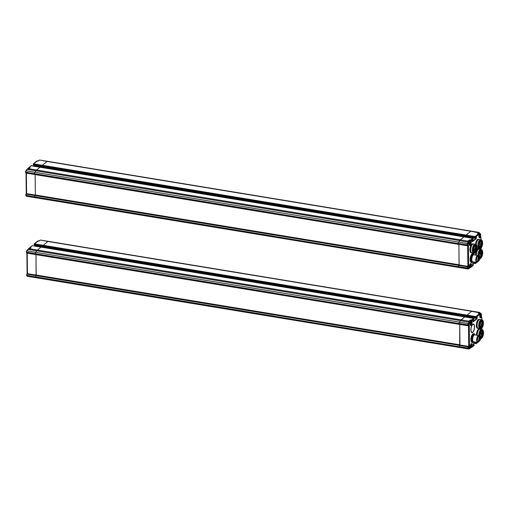 <?xml version="1.0" encoding="UTF-8"?>
<svg xmlns="http://www.w3.org/2000/svg" width="509" height="509" viewBox="0 0 509 509"><rect width="100%" height="100%" fill="white"/><g stroke="black" fill="none" stroke-linecap="round" stroke-linejoin="round"><path stroke-width="0.76" d="M29.471 249.022L29.732 248.793A5.847 2.297 -80.6 0 0 29.395 249.124A5.847 2.297 -80.6 0 0 29.058 249.556L36.756 250.822L35.732 252.318L36.756 250.822A5.847 2.297 -80.6 0 1 37.431 250.059A5.847 2.297 99.4 0 0 36.756 250.822L460.524 320.638A5.847 2.297 -80.6 0 1 461.199 319.875A5.847 2.297 99.4 0 0 460.524 320.638L459.5 322.133L460.524 320.638L469.145 322.28A0.585 0.414 34.4 0 1 469.75 322.833L468.859 324.131L468.636 325.83M473.694 319.607L473.955 319.105L473.542 318.379L464.838 316.916L461.199 319.875L468.891 321.141A5.847 2.297 99.4 0 0 468.223 321.904L468.84 322.032M470.418 320.823L470.144 320.116L471.048 319.9L471.576 319.989L471.334 320.734L472.11 320.619A0.585 0.49 -129.3 0 0 471.576 319.989L473.593 318.36L464.876 316.948M467.313 317.323L467.879 316.375L467.313 317.323M475.673 317.635L43.189 246.413L43.106 245.682L43.112 246.222L34.071 244.492M34.065 244.218L43.106 245.682L43.227 245.306L43.106 245.682L466.874 315.491L466.995 315.122L466.88 316.038L475.641 317.476L477.028 316.859L477.048 318.755L473.364 321.777L473.103 320.625L473.955 319.194M480.42 313.34A2.049 0.802 99.4 0 0 479.631 312.876L471.665 311.298A2.341 0.916 -80.6 0 1 472.066 311.158A2.341 0.916 99.4 0 0 471.665 311.298L466.995 315.122L475.756 316.566L476.335 317.546L466.957 316.223M468.395 348.939L459.767 347.52A1.171 0.458 -80.6 0 1 459.697 347.52A1.171 0.458 -80.6 0 1 459.398 346.769A1.171 0.458 99.4 0 0 459.697 347.52L35.929 277.704A1.171 0.458 -80.6 0 1 35.63 276.953L26.869 275.375A1.171 0.458 -80.6 0 1 27.13 274.179A0.585 0.344 -152.8 0 0 26.716 274.491L26.869 275.509L26.729 274.306L27.321 273.81L36.082 275.248L35.891 275.623A1.171 0.458 99.4 0 0 35.624 276.813M459.748 324.43L459.659 345.439L459.85 345.064L468.604 346.508L468.414 346.877A1.171 0.458 99.4 0 0 468.153 348.073L459.398 346.629A1.171 0.458 -80.6 0 1 459.659 345.439A1.171 0.458 99.4 0 0 459.398 346.629L468.153 348.213A1.171 0.458 99.4 0 0 468.458 348.964A1.171 0.458 99.4 0 0 468.522 348.958A0.585 0.534 79.3 0 0 468.694 348.958L459.697 347.52M35.865 277.685L27.238 276.26A1.171 0.458 -80.6 0 1 27.174 276.266A1.171 0.458 -80.6 0 1 26.869 275.509L35.63 276.953A1.171 0.458 -80.6 0 1 35.63 276.883A1.171 0.458 -80.6 0 1 35.891 275.623L36.082 275.248L468.662 346.432L469.228 347.036L469.113 348.474L470.017 348.302L470.157 347.093A2.634 1.031 -80.6 0 1 471.239 343.747A2.634 1.031 -80.6 0 1 472.371 345.28L472.384 346.635L471.779 346.769M468.503 325.862L468.719 346.387L459.907 344.994M459.646 324.411L459.436 324.354A1.171 0.458 -80.6 0 1 459.156 323.609A1.171 0.458 99.4 0 0 459.436 324.354L459.646 324.411M468.859 324.131A0.585 0.414 -145.6 0 0 468.255 323.578A1.171 0.458 99.4 0 0 467.911 324.914L459.156 323.469A1.171 0.458 -80.6 0 1 459.5 322.133A1.171 0.458 99.4 0 0 459.156 323.469L467.911 325.047A1.171 0.458 99.4 0 0 468.197 325.798L459.633 324.411L468.388 325.849L469.273 325.13L469.502 346.814L468.604 346.508L469.502 346.814M468.986 322.114L468.407 322.019M470.017 320.759L470.806 320.645L471.048 319.9M479.402 313.824L478.498 313.27L479.357 312.564A2.341 0.916 99.4 0 1 479.764 312.424L480.464 313.347M472.651 324.551A4.091 1.61 99.4 0 0 470.997 328.935A4.091 1.61 99.4 0 0 472.021 332.383A4.091 1.61 99.4 0 0 472.727 332.142A4.091 1.61 99.4 0 0 474.382 327.758A4.091 1.61 99.4 0 0 473.357 324.309A4.091 1.61 99.4 0 0 472.651 324.551M481.883 328.146L481.743 329.546M481.851 328.178L481.87 329.565M481.769 319.805L481.699 316.891M481.412 316.547L481.202 316.471A0.585 0.49 50.7 0 1 481.737 317.101L480.878 317.807A2.634 1.031 -80.6 0 1 479.752 316.274L479.688 314.161M478.912 313.996L478.664 313.659M43.112 246.222L466.88 316.038L466.874 315.491L475.635 316.935L479.192 313.748A0.585 0.49 50.7 0 1 479.726 314.377L476.411 317.094L475.635 316.935L475.711 317.667L476.768 317.088M471.684 322.102L472.129 321.974L472.11 320.619L473.955 319.105L473.892 318.647M478.975 341.234L480 340.394A0.585 0.49 50.7 0 1 479.841 340.756A0.585 0.585 0 0 0 480.057 340.298L479.981 338.498A2.634 1.031 -80.6 0 1 479.981 338.44M475.012 342.417L476.411 342.525L476.437 343.55L474.064 343.193M477.512 342.436L475.909 343.499L475.902 342.958L477.232 342.392M474.102 344.606L474.159 345.42L474.223 344.854L473.612 345.356L473.357 345.019L473.593 343.46L475.285 342.073M471.678 347.062L471.862 347.093A0.585 0.49 -129.3 0 0 472.384 346.635L474.229 345.127M468.865 325.696L469.273 325.13M478.702 325.766A4.53 1.781 99.4 0 0 479.866 328.68L478.275 328.42A4.53 1.781 -80.6 0 1 477.111 325.505A4.53 1.781 -80.6 0 1 479.752 319.474A4.53 1.781 99.4 0 0 478.969 319.747A4.53 1.781 99.4 0 0 477.143 324.596A4.53 1.781 99.4 0 0 478.275 328.42L477.48 328.286A4.53 1.781 -80.6 0 1 476.316 325.378A4.53 1.781 -80.6 0 1 478.956 319.34L481.342 319.735A4.53 1.781 99.4 0 0 478.702 325.766M482.901 320.581A4.53 1.781 99.4 0 0 482.818 320.416A4.53 1.781 99.4 0 0 482.138 319.868A4.53 1.781 99.4 0 0 479.497 325.9A4.53 1.781 99.4 0 0 480.661 328.814A4.53 1.781 99.4 0 0 481.482 328.509A4.53 1.781 99.4 0 0 481.616 328.381M483.416 323.756A4.237 1.667 99.4 0 0 483.448 322.922A4.237 1.667 99.4 0 0 482.99 320.715A4.237 1.667 99.4 0 0 481.011 321.204A4.237 1.667 99.4 0 0 479.885 325.843A4.237 1.667 99.4 0 0 481.743 328.28A4.237 1.667 99.4 0 0 483.124 325.537M481.469 321.287A3.219 1.266 -80.6 0 1 481.921 321.166A3.219 1.266 -80.6 0 1 482.615 322.095M482.354 326.759A3.512 1.381 -80.6 0 1 480.572 327.421A3.512 1.381 -80.6 0 1 480.191 325.588A3.512 1.381 -80.6 0 1 481.603 321.154A3.512 1.381 -80.6 0 1 481.635 321.128A3.512 1.381 -80.6 0 1 483.079 322.35M481.832 326.854A3.219 1.266 -80.6 0 1 481.431 327.319A3.219 1.266 -80.6 0 1 480.878 327.516A3.219 1.266 -80.6 0 1 480.483 327.255M478.804 335.526A4.53 1.781 99.4 0 0 478.804 335.558A4.53 1.781 99.4 0 1 480.661 329.762A4.53 1.781 99.4 0 1 481.444 329.495A4.53 1.781 99.4 0 0 478.804 335.526M483.003 330.335A4.53 1.781 99.4 0 0 482.92 330.176A4.53 1.781 99.4 0 0 482.239 329.622A4.53 1.781 99.4 0 0 479.599 335.66A4.53 1.781 99.4 0 0 480.77 338.568L479.968 338.44A4.53 1.781 99.4 0 1 479.707 338.339A4.53 1.781 99.4 0 0 479.968 338.44L479.701 338.396M480.77 338.568A4.53 1.781 99.4 0 0 481.584 338.262A4.53 1.781 99.4 0 0 481.718 338.141M483.518 333.516A4.237 1.667 99.4 0 0 483.55 332.682A4.237 1.667 99.4 0 0 483.092 330.475A4.237 1.667 99.4 0 0 481.113 330.965A4.237 1.667 99.4 0 0 479.987 335.603A4.237 1.667 99.4 0 0 481.845 338.04A4.237 1.667 99.4 0 0 483.226 335.291M481.571 331.041A3.219 1.266 -80.6 0 1 482.029 330.92A3.219 1.266 -80.6 0 1 482.723 331.849M482.456 336.513A3.512 1.381 -80.6 0 1 480.674 337.174A3.512 1.381 -80.6 0 1 480.292 335.348A3.512 1.381 -80.6 0 1 481.705 330.914A3.512 1.381 -80.6 0 1 481.737 330.888A3.512 1.381 -80.6 0 1 483.181 332.11M481.934 336.614A3.219 1.266 -80.6 0 1 481.533 337.079A3.219 1.266 -80.6 0 1 480.98 337.27A3.219 1.266 -80.6 0 1 480.585 337.009M477.213 335.266A4.53 1.781 -80.6 0 1 479.853 329.228A4.53 1.781 99.4 0 0 479.071 329.501A4.53 1.781 99.4 0 0 477.213 335.272A4.53 1.781 -80.6 0 1 477.213 335.266M476.418 335.145A4.53 1.781 -80.6 0 1 476.418 335.132A4.53 1.781 -80.6 0 1 479.058 329.1L482.239 329.622M478.18 336.627A2.456 0.967 -80.6 0 1 478.498 336.551A2.456 0.967 -80.6 0 1 479.128 338.129A2.456 0.967 -80.6 0 1 477.696 341.399A2.456 0.967 -80.6 0 1 477.423 341.227M477.207 339.967A2.749 1.082 -80.6 0 1 478.314 336.494A2.749 1.082 -80.6 0 1 479.516 338.071A2.749 1.082 -80.6 0 1 478.791 341.081A2.749 1.082 -80.6 0 1 477.506 341.399A2.749 1.082 -80.6 0 1 477.207 339.967L477.213 340.018M478.447 336.551A2.456 0.967 -80.6 0 1 479.026 338.116A2.456 0.967 -80.6 0 1 477.646 341.386M471.449 341.978A4.416 1.737 -80.6 0 1 471.41 341.921A4.416 1.737 -80.6 0 1 470.94 339.624A4.416 1.737 -80.6 0 1 472.708 334.044A4.416 1.737 -80.6 0 1 472.759 333.999M472.587 342.665L472.161 342.595A4.53 1.781 -80.6 0 1 471.48 342.042A4.53 1.781 -80.6 0 1 470.99 339.681A4.53 1.781 -80.6 0 1 472.816 333.955A4.53 1.781 -80.6 0 1 473.637 333.649L474.057 333.719A4.53 1.781 99.4 0 0 471.417 339.751A4.53 1.781 99.4 0 0 472.587 342.665A4.53 1.781 99.4 0 0 473.408 342.36A4.53 1.781 99.4 0 0 473.535 342.233M474.821 334.432A4.53 1.781 99.4 0 0 474.738 334.273A4.53 1.781 99.4 0 0 474.057 333.719M475.082 334.922A4.237 1.667 99.4 0 0 474.91 334.566A4.237 1.667 99.4 0 0 472.931 335.056A4.237 1.667 99.4 0 0 471.805 339.694A4.237 1.667 99.4 0 0 473.663 342.131A4.237 1.667 99.4 0 0 473.936 341.851M474.095 335.056A3.219 1.266 99.4 0 0 472.237 339.344A3.219 1.266 99.4 0 0 473.052 341.405M479.281 336.105A3.512 1.381 99.4 0 0 479.198 335.94A3.512 1.381 99.4 0 0 478.67 335.514A3.512 1.381 99.4 0 0 478.066 335.724A3.512 1.381 99.4 0 0 476.628 340.184A3.512 1.381 99.4 0 0 477.531 342.442A3.512 1.381 99.4 0 0 478.136 342.233A3.512 1.381 99.4 0 0 478.161 342.201A3.512 1.381 99.4 0 0 478.295 342.073M477.531 342.442L473.548 341.781A3.512 1.381 -80.6 0 1 472.67 338.822A3.512 1.381 -80.6 0 1 474.083 335.068A3.512 1.381 -80.6 0 1 474.687 334.858L478.67 335.514M477.016 340.127A3.219 1.266 99.4 0 0 478.422 341.978A3.219 1.266 99.4 0 0 479.713 337.912A3.219 1.266 99.4 0 0 479.37 336.239A3.219 1.266 99.4 0 0 478.333 336.042A3.219 1.266 99.4 0 0 477.016 340.127M482.386 322.821L482.277 323.457M482.449 323.565L482.443 322.751L482.449 323.565M483.016 323.673L482.907 324.309M483.264 323.858L482.939 324.392L483.264 323.858M482.398 324.176L482.297 324.812M482.596 324.691L482.456 324.112L482.596 324.691M481.781 324.678L481.679 325.315M482.029 324.863L481.711 325.397L482.029 324.863M482.411 325.531L482.309 326.167M482.481 326.275L482.475 325.461L482.481 326.275M480.235 326.25L481.489 326.454L481.94 325.925L481.737 326.791L480.28 326.555M482.697 326.04L482.869 325.518L482.697 326.04M481.629 324.564L481.762 324.023L481.749 324.64M483.117 333.433L483.009 334.063M482.996 333.917L483.168 333.363L482.996 333.917M482.513 335.291L482.411 335.921M482.583 336.035L482.57 335.221L482.583 336.035M482.5 333.936L482.398 334.566M482.437 334.668L482.691 333.879L482.437 334.668M482.487 332.581L482.379 333.21M482.557 333.325L482.545 332.511L482.557 333.325M481.889 334.438L481.781 335.075M481.769 334.928L481.94 334.368L481.769 334.928M480.655 332.841L482.068 333.071L481.883 333.847L480.496 333.459M480.693 332.714L481.8 332.899A2.411 0.948 -80.6 0 1 482.799 331.862A2.411 0.948 -80.6 0 1 483.105 332.078A2.411 0.948 -80.6 0 1 483.213 332.256M482.882 332.644L482.85 332.256M482.907 332.644L482.914 332.262M482.182 335.94L482.22 336.373L482.182 335.94M478.339 336.557A2.424 0.954 -80.6 0 1 478.39 336.564A2.424 0.954 -80.6 0 1 478.994 338.612A2.424 0.954 -80.6 0 1 478.015 341.208A2.424 0.954 -80.6 0 1 477.595 341.354A2.424 0.954 -80.6 0 1 477.55 341.342M477.207 339.866L477.27 339.051L477.665 339.363M482.138 319.868L481.342 319.735A4.53 1.781 99.4 0 0 480.56 320.008A4.53 1.781 99.4 0 0 478.734 324.857A4.53 1.781 99.4 0 0 479.866 328.68L480.661 328.814M479.23 313.697A1.928 0.757 -80.6 0 1 479.51 313.359A1.928 0.757 -80.6 0 1 479.841 313.245L480.693 313.385A1.928 0.757 99.4 0 0 480.381 313.48A1.928 0.757 99.4 0 0 480.356 313.499A1.928 0.757 99.4 0 0 479.783 314.505M480.541 315.892L480.814 315.669L480.82 316.267L481.279 315.287L480.999 314.479L480.541 315.892M481.279 315.287L480.808 315.211M481.005 315.51L480.566 315.44M469.05 322.057A1.928 0.757 -80.6 0 1 469.673 320.874A1.928 0.757 -80.6 0 1 470.011 320.759L470.857 320.893A1.928 0.757 99.4 0 0 470.545 320.994A1.928 0.757 99.4 0 0 470.526 321.014A1.928 0.757 99.4 0 0 469.845 322.42M470.71 323.406L471.181 323.622L471.162 321.993L470.71 323.406M471.442 322.801L470.971 322.725M471.175 323.024L470.73 322.948M470.952 346.718L471.423 346.928L471.69 346.114L471.41 345.306L470.952 346.718M471.69 346.114L471.219 346.031M471.417 346.33L470.978 346.26M30.171 248.335A1.928 0.757 99.4 0 0 29.986 248.437A1.928 0.757 99.4 0 0 29.802 248.634M28.631 168.982L28.892 168.759A5.847 2.297 -80.6 0 0 28.555 169.083A5.847 2.297 -80.6 0 0 28.224 169.516L35.916 170.789L34.892 172.284L35.916 170.789A5.847 2.297 -80.6 0 1 36.591 170.025A5.847 2.297 99.4 0 0 35.916 170.789L459.684 240.598A5.847 2.297 -80.6 0 1 460.359 239.841A5.847 2.297 99.4 0 0 459.684 240.598L458.66 242.099L459.684 240.598L468.305 242.246A0.585 0.414 34.4 0 1 468.91 242.799L468.019 244.091L467.796 245.79M472.855 239.567L473.115 239.071L472.702 238.339L463.947 236.895L460.359 239.841L468.057 241.107A5.847 2.297 99.4 0 0 467.383 241.87L467.994 241.979M469.578 240.789L469.311 240.076L470.208 239.866L470.736 239.949L470.501 240.693L471.277 240.579A0.585 0.49 -129.3 0 0 470.736 239.949L472.753 238.32L464.043 236.914M466.473 237.289L467.039 236.341L466.473 237.289M474.833 237.595L42.349 166.373L42.266 165.641L42.272 166.188L33.231 164.458M33.231 164.184L42.266 165.641L42.387 165.272L42.266 165.641L466.04 235.457L466.155 235.088L466.047 235.998L474.802 237.442L476.189 236.825L476.214 238.721L472.524 241.743L472.263 240.592L473.115 239.154M479.58 233.3A2.049 0.802 99.4 0 0 478.791 232.842L470.825 231.258A2.341 0.916 -80.6 0 1 471.226 231.118A2.341 0.916 99.4 0 0 470.825 231.258L466.155 235.088L474.916 236.526L475.495 237.512L466.117 236.189M467.555 268.905L458.927 267.479A1.171 0.458 -80.6 0 1 458.863 267.486A1.171 0.458 -80.6 0 1 458.558 266.729A1.171 0.458 99.4 0 0 458.863 267.486L35.089 197.67A1.171 0.458 -80.6 0 1 34.79 196.919L26.029 195.335A1.171 0.458 -80.6 0 1 26.296 194.145A0.585 0.344 -152.8 0 0 25.876 194.451L26.035 195.475L25.889 194.273L26.487 193.77L35.242 195.214L35.051 195.59A1.171 0.458 99.4 0 0 34.79 196.779M35.026 197.645L26.398 196.226A1.171 0.458 -80.6 0 1 26.334 196.226A1.171 0.458 -80.6 0 1 26.035 195.475L34.79 196.919A1.171 0.458 -80.6 0 1 34.79 196.849A1.171 0.458 -80.6 0 1 35.051 195.59L35.242 195.214L459.067 264.954L458.819 265.399L459.01 265.03L467.771 266.468L467.574 266.843A1.171 0.458 99.4 0 0 467.313 268.033L458.558 266.595A1.171 0.458 -80.6 0 1 458.819 265.399A1.171 0.458 99.4 0 0 458.558 266.595L467.319 268.173A1.171 0.458 99.4 0 0 467.618 268.924A1.171 0.458 99.4 0 0 467.682 268.924A0.585 0.534 79.3 0 0 467.854 268.924L458.863 267.486M458.908 244.39L459.067 264.954L467.822 266.398L468.388 267.002L468.28 268.434L469.177 268.268L469.323 267.06A2.634 1.031 -80.6 0 1 470.399 263.713A2.634 1.031 -80.6 0 1 471.531 265.246L471.544 266.601L470.94 266.729M35.019 174.555L458.596 244.32A1.171 0.458 -80.6 0 1 458.316 243.569A1.171 0.458 99.4 0 0 458.596 244.32L34.828 174.504A1.171 0.458 -80.6 0 1 34.548 173.76L25.787 172.176A1.171 0.458 -80.6 0 1 26.137 170.839L27.022 169.548A0.878 0.344 -80.6 0 1 27.276 169.376L26.614 169.682A0.585 0.414 34.4 0 1 27.022 169.548L28.116 169.522M468.019 244.091A0.585 0.414 -145.6 0 0 467.421 243.537A1.171 0.458 99.4 0 0 467.071 244.874L458.316 243.429A1.171 0.458 -80.6 0 1 458.66 242.099A1.171 0.458 99.4 0 0 458.316 243.429L467.077 245.014A1.171 0.458 99.4 0 0 467.357 245.758L468.433 245.096L468.662 266.78L467.771 266.468L468.662 266.78M468.146 242.074L467.574 241.985M468.21 242.023A1.928 0.757 -80.6 0 1 468.84 240.833A1.928 0.757 -80.6 0 1 469.171 240.719L469.966 240.611L470.208 239.866M478.562 233.784L477.658 233.23L478.524 232.524A2.341 0.916 99.4 0 1 478.924 232.384L479.631 233.307M481.05 248.112L480.91 249.505M481.018 248.144L481.03 249.525M480.929 239.771L480.859 236.85M480.572 236.513L480.362 236.437A0.585 0.49 50.7 0 1 480.903 237.067L480.044 237.767A2.634 1.031 -80.6 0 1 478.912 236.233L478.848 234.127M478.072 233.962L477.824 233.618M42.272 166.188L466.047 235.998L466.04 235.457L474.795 236.901L478.352 233.707A0.585 0.49 50.7 0 1 478.893 234.337L475.571 237.054L474.795 236.901L474.878 237.627L475.928 237.054M470.844 242.068L471.289 241.934L471.277 240.579L473.115 239.071L473.058 238.613M478.136 261.2L479.166 260.36A0.585 0.49 50.7 0 1 479.001 260.723A0.585 0.585 0 0 0 479.217 260.264L479.141 258.457A2.634 1.031 -80.6 0 1 479.141 258.4L478.867 258.356M474.172 262.383L475.578 262.491L475.597 263.516L473.224 263.159M478.441 256.072A3.512 1.381 99.4 0 0 478.358 255.906A3.512 1.381 99.4 0 0 477.83 255.48A3.512 1.381 99.4 0 0 477.226 255.69A3.512 1.381 99.4 0 0 475.788 260.15A3.512 1.381 99.4 0 0 476.691 262.402L475.075 263.458L475.069 262.918L476.392 262.358M473.395 265.113L472.524 264.979L472.753 263.427L474.452 262.033M473.319 265.38L471.544 266.601A0.585 0.49 -129.3 0 1 471.022 267.053L470.92 267.091A0.585 0.585 0 0 0 471.385 266.964L473.319 265.38L473.115 264.502L472.549 264.973M35.242 195.214L467.879 266.353L467.663 245.822M468.026 245.656L468.433 245.096M482.061 240.541A4.53 1.781 99.4 0 0 481.978 240.382A4.53 1.781 99.4 0 0 481.298 239.828L480.502 239.701A4.53 1.781 99.4 0 0 477.862 245.732A4.53 1.781 99.4 0 0 479.033 248.647L477.436 248.379A4.53 1.781 -80.6 0 1 477.054 248.195A4.53 1.781 99.4 0 0 477.436 248.379L477.054 248.316M481.298 239.828A4.53 1.781 99.4 0 0 478.657 245.866A4.53 1.781 99.4 0 0 479.828 248.774A4.53 1.781 99.4 0 0 480.649 248.468A4.53 1.781 99.4 0 0 480.776 248.347M482.583 243.722A4.237 1.667 99.4 0 0 482.608 242.888A4.237 1.667 99.4 0 0 482.15 240.681A4.237 1.667 99.4 0 0 480.172 241.171A4.237 1.667 99.4 0 0 479.045 245.809A4.237 1.667 99.4 0 0 480.91 248.246A4.237 1.667 99.4 0 0 482.29 245.497M480.63 241.247A3.219 1.266 -80.6 0 1 481.088 241.126A3.219 1.266 -80.6 0 1 481.781 242.055M481.514 246.719A3.512 1.381 -80.6 0 1 479.732 247.38A3.512 1.381 -80.6 0 1 479.357 245.554A3.512 1.381 -80.6 0 1 480.763 241.12A3.512 1.381 -80.6 0 1 480.795 241.094A3.512 1.381 -80.6 0 1 482.239 242.316M480.999 246.82A3.219 1.266 -80.6 0 1 480.591 247.285A3.219 1.266 -80.6 0 1 480.038 247.476A3.219 1.266 -80.6 0 1 479.65 247.215M476.297 244.689A4.53 1.781 -80.6 0 1 478.912 239.44A4.53 1.781 99.4 0 0 478.129 239.707A4.53 1.781 99.4 0 0 476.297 244.689M475.514 244.32A4.53 1.781 -80.6 0 1 478.116 239.306L480.502 239.701A4.53 1.781 99.4 0 0 479.726 239.968A4.53 1.781 99.4 0 0 477.894 244.823A4.53 1.781 99.4 0 0 479.033 248.647L479.828 248.774M477.964 255.493A4.53 1.781 99.4 0 0 477.964 255.518A4.53 1.781 99.4 0 1 479.828 249.728A4.53 1.781 99.4 0 1 480.604 249.455A4.53 1.781 99.4 0 0 477.964 255.493M482.169 250.301A4.53 1.781 99.4 0 0 482.08 250.142A4.53 1.781 99.4 0 0 481.399 249.588A4.53 1.781 99.4 0 0 478.759 255.62A4.53 1.781 99.4 0 0 479.93 258.534A4.53 1.781 99.4 0 0 480.75 258.228A4.53 1.781 99.4 0 0 480.884 258.101M482.685 253.476A4.237 1.667 99.4 0 0 482.71 252.642A4.237 1.667 99.4 0 0 482.258 250.434A4.237 1.667 99.4 0 0 480.273 250.924A4.237 1.667 99.4 0 0 479.147 255.563A4.237 1.667 99.4 0 0 481.011 257.999A4.237 1.667 99.4 0 0 482.392 255.257M480.731 251.007A3.219 1.266 -80.6 0 1 481.19 250.886A3.219 1.266 -80.6 0 1 481.883 251.815M481.616 256.479A3.512 1.381 -80.6 0 1 479.834 257.14A3.512 1.381 -80.6 0 1 479.459 255.314A3.512 1.381 -80.6 0 1 480.865 250.88A3.512 1.381 -80.6 0 1 480.897 250.854A3.512 1.381 -80.6 0 1 482.341 252.076M481.1 256.574A3.219 1.266 -80.6 0 1 480.7 257.039A3.219 1.266 -80.6 0 1 480.14 257.236A3.219 1.266 -80.6 0 1 479.752 256.975M476.373 255.225A4.53 1.781 -80.6 0 1 479.014 249.194A4.53 1.781 99.4 0 0 478.231 249.467A4.53 1.781 99.4 0 0 476.373 255.238A4.53 1.781 -80.6 0 1 476.373 255.225M475.578 255.104A4.53 1.781 -80.6 0 1 475.578 255.098A4.53 1.781 -80.6 0 1 476.017 251.961M476.691 250.288A4.53 1.781 -80.6 0 1 478.218 249.06L481.399 249.588M472.333 250.263A4.53 1.781 99.4 0 0 473.504 253.177L471.913 252.916A4.53 1.781 -80.6 0 1 470.742 250.002A4.53 1.781 -80.6 0 1 473.383 243.97A4.53 1.781 99.4 0 0 472.6 244.237A4.53 1.781 99.4 0 0 470.774 249.092A4.53 1.781 99.4 0 0 471.913 252.916L471.111 252.782A4.53 1.781 -80.6 0 1 469.947 249.868A4.53 1.781 -80.6 0 1 472.587 243.836L474.973 244.231A4.53 1.781 99.4 0 0 472.333 250.263M476.539 245.071A4.53 1.781 99.4 0 0 476.449 244.912A4.53 1.781 99.4 0 0 475.775 244.365A4.53 1.781 99.4 0 0 473.128 250.396A4.53 1.781 99.4 0 0 474.299 253.304A4.53 1.781 99.4 0 0 475.12 252.998A4.53 1.781 99.4 0 0 475.253 252.878M477.054 248.252A4.237 1.667 99.4 0 0 477.079 247.419A4.237 1.667 99.4 0 0 476.628 245.211A4.237 1.667 99.4 0 0 474.642 245.701A4.237 1.667 99.4 0 0 473.516 250.339A4.237 1.667 99.4 0 0 475.381 252.776A4.237 1.667 99.4 0 0 476.761 250.034M475.101 245.777A3.219 1.266 -80.6 0 1 475.559 245.662A3.219 1.266 -80.6 0 1 476.252 246.591M475.985 251.255A3.512 1.381 -80.6 0 1 474.203 251.91A3.512 1.381 -80.6 0 1 473.828 250.084A3.512 1.381 -80.6 0 1 475.234 245.65A3.512 1.381 -80.6 0 1 475.266 245.624A3.512 1.381 -80.6 0 1 476.71 246.846M475.47 251.351A3.219 1.266 -80.6 0 1 475.069 251.815A3.219 1.266 -80.6 0 1 474.515 252.006A3.219 1.266 -80.6 0 1 474.121 251.751M477.34 256.587A2.456 0.967 -80.6 0 1 477.658 256.517A2.456 0.967 -80.6 0 1 478.295 258.095A2.456 0.967 -80.6 0 1 476.863 261.365A2.456 0.967 -80.6 0 1 476.583 261.193M476.373 259.934A2.749 1.082 -80.6 0 1 477.474 256.46A2.749 1.082 -80.6 0 1 478.683 258.038A2.749 1.082 -80.6 0 1 477.951 261.047A2.749 1.082 -80.6 0 1 476.666 261.365A2.749 1.082 -80.6 0 1 476.373 259.934L476.373 259.978M477.607 256.511A2.456 0.967 -80.6 0 1 478.186 258.076A2.456 0.967 -80.6 0 1 476.806 261.352M470.609 261.944A4.416 1.737 -80.6 0 1 470.57 261.887A4.416 1.737 -80.6 0 1 470.1 259.59A4.416 1.737 -80.6 0 1 471.875 254.004A4.416 1.737 -80.6 0 1 471.926 253.966M471.748 262.625L471.321 262.555A4.53 1.781 -80.6 0 1 470.64 262.008A4.53 1.781 -80.6 0 1 470.157 259.647A4.53 1.781 -80.6 0 1 471.977 253.915A4.53 1.781 -80.6 0 1 472.797 253.609L473.224 253.679A4.53 1.781 99.4 0 0 470.577 259.717A4.53 1.781 99.4 0 0 471.748 262.625A4.53 1.781 99.4 0 0 472.568 262.32A4.53 1.781 99.4 0 0 472.702 262.199M473.987 254.392A4.53 1.781 99.4 0 0 473.898 254.233A4.53 1.781 99.4 0 0 473.224 253.679M474.242 254.888A4.237 1.667 99.4 0 0 474.076 254.532A4.237 1.667 99.4 0 0 472.091 255.022A4.237 1.667 99.4 0 0 470.965 259.66A4.237 1.667 99.4 0 0 472.829 262.097A4.237 1.667 99.4 0 0 473.103 261.811M473.262 255.022A3.219 1.266 99.4 0 0 471.398 259.304A3.219 1.266 99.4 0 0 472.212 261.372M477.83 255.48L473.854 254.824A3.512 1.381 -80.6 0 0 473.249 255.034A3.512 1.381 -80.6 0 0 471.83 258.788A3.512 1.381 -80.6 0 0 472.708 261.747L476.691 262.402A3.512 1.381 99.4 0 0 477.296 262.192A3.512 1.381 99.4 0 0 477.327 262.167A3.512 1.381 99.4 0 0 477.455 262.04M476.176 260.093A3.219 1.266 99.4 0 0 477.582 261.944A3.219 1.266 99.4 0 0 478.88 257.878A3.219 1.266 99.4 0 0 478.53 256.205A3.219 1.266 99.4 0 0 477.493 256.002A3.219 1.266 99.4 0 0 476.176 260.093M476.456 247.361L476.354 247.991M476.392 248.087L476.647 247.298L476.392 248.087M476.475 249.276L476.373 249.906M476.672 249.792L476.532 249.206L476.672 249.792M476.036 248.672L475.928 249.308M476.1 249.416L476.087 248.602L476.1 249.416M475.591 248.068L475.482 248.704M475.788 248.589L475.641 248.004L475.788 248.589M475.61 249.989L475.501 250.619M475.546 250.714L475.8 249.925L475.546 250.714M473.866 249.245L475.317 249.302L475.177 250.142L473.828 249.995M475.845 247.641L475.928 247.31L475.718 247.616M476.373 246.935L476.233 247.336M476.399 250.243L476.405 250.613L476.507 250.256M475.743 249.41L475.781 249.047L475.699 249.404M481.546 242.787L481.444 243.417M481.616 243.531L481.603 242.717L481.616 243.531M482.176 243.639L482.068 244.269M482.424 243.824L482.099 244.352L482.424 243.824M481.559 244.142L481.457 244.772M481.756 244.657L481.616 244.072L481.756 244.657M480.948 244.644L480.84 245.281M481.196 244.829L480.871 245.357L481.196 244.829M481.578 245.497L481.469 246.127M481.641 246.241L481.629 245.427L481.641 246.241M479.395 246.21L480.649 246.42L481.107 245.885L480.897 246.757L479.44 246.515M481.858 246.006L482.029 245.478L481.858 246.006M480.859 244.632L480.929 243.983L480.878 244.625M482.277 253.393L482.169 254.029M482.157 253.883L482.335 253.329L482.157 253.883M481.679 255.257L481.571 255.887M481.743 255.995L481.737 255.181L481.743 255.995M481.66 253.902L481.559 254.532M481.597 254.627L481.851 253.838L481.597 254.627M481.648 252.547L481.546 253.177M481.718 253.285L481.705 252.47L481.718 253.285M481.05 254.405L480.941 255.034M480.929 254.888L481.107 254.335L480.929 254.888M479.822 252.801L481.234 253.037L481.05 253.806L479.656 253.418M479.86 252.68L480.96 252.858A2.411 0.948 -80.6 0 1 481.959 251.828A2.411 0.948 -80.6 0 1 482.265 252.038A2.411 0.948 -80.6 0 1 482.373 252.216M482.042 252.604L481.978 252.203M482.068 252.61L482.074 252.222M477.499 256.523A2.424 0.954 -80.6 0 1 477.55 256.53A2.424 0.954 -80.6 0 1 478.155 258.572A2.424 0.954 -80.6 0 1 477.175 261.174A2.424 0.954 -80.6 0 1 476.761 261.321A2.424 0.954 -80.6 0 1 476.71 261.308M476.373 259.832L476.43 259.017M475.775 244.365L474.973 244.231A4.53 1.781 99.4 0 0 474.197 244.505A4.53 1.781 99.4 0 0 472.371 249.353A4.53 1.781 99.4 0 0 473.504 253.177L474.299 253.304M478.39 233.663A1.928 0.757 -80.6 0 1 478.67 233.319A1.928 0.757 -80.6 0 1 479.001 233.205L479.853 233.345A1.928 0.757 99.4 0 0 479.542 233.446A1.928 0.757 99.4 0 0 479.523 233.459A1.928 0.757 99.4 0 0 478.95 234.471M479.701 235.858L480.178 236.068L480.159 234.445L479.701 235.858M480.439 235.253L479.968 235.177M480.172 235.476L479.726 235.4M469.871 243.372L470.138 243.149L470.144 243.747L470.609 242.768L470.329 241.96L469.871 243.372M470.609 242.768L470.138 242.691M470.335 242.99L469.89 242.914M470.112 266.678L470.59 266.894L470.57 265.265L470.112 266.678M470.85 266.073L470.38 265.997M470.583 266.296L470.138 266.226M29.331 168.294A1.928 0.757 99.4 0 0 29.147 168.403A1.928 0.757 99.4 0 0 28.962 168.594M35.872 254.595L27.002 253.126M26.882 274.166L27.104 273.766M30.591 247.985L30.826 247.374L30.292 247.291A0.585 0.49 -129.3 0 0 29.77 247.743L30.05 248.036L30.292 247.291L32.258 245.682L29.929 247.38A0.585 0.585 0 0 0 29.713 247.838L29.719 248.22M34.058 244.199L38.092 241.075M38.614 241.145L38.01 241.012A0.585 0.585 0 0 0 37.545 241.139A0.585 0.49 50.7 0 1 37.908 241.05L39.339 240.922L40.198 240.216A2.341 0.916 -80.6 0 1 40.599 240.076L47.891 241.482A2.341 0.916 -80.6 0 1 48.298 241.342A2.341 0.916 99.4 0 0 47.891 241.482L471.665 311.298L466.995 315.122L43.227 245.306L47.891 241.482L43.227 245.306L34.472 243.868L34.427 244.969L43.182 246.407M48.31 241.342A2.341 0.916 99.4 0 0 48.298 241.342L40.599 240.076M44.105 246.56L43.539 247.514L44.105 246.56M30.826 247.374L30.985 247.768L29.732 248.793L37.431 250.059L41.013 247.119L32.258 245.682L41.108 247.139M27.104 253.151L26.913 253.1A0.585 0.534 105.7 0 1 26.856 253.088L35.668 254.538A1.171 0.458 -80.6 0 1 35.388 253.794L35.388 253.794A1.171 0.458 -80.6 0 1 35.388 253.724A1.171 0.458 -80.6 0 1 35.732 252.318A1.171 0.458 99.4 0 0 35.382 253.654L26.627 252.209A1.171 0.458 -80.6 0 1 26.971 250.88L27.861 249.582A0.878 0.344 -80.6 0 1 28.11 249.416L27.448 249.715A0.585 0.414 34.4 0 1 27.861 249.582L28.956 249.556M468.827 325.308A0.585 0.534 -74.3 0 1 468.197 325.798L26.913 253.1A1.171 0.458 -80.6 0 1 26.627 252.349L35.382 253.654M36.082 275.248L36.005 254.621M36.19 275.134L27.435 273.689L27.219 253.17M26.042 194.133L26.264 193.732M29.751 167.951L29.986 167.34L29.452 167.251A0.585 0.49 -129.3 0 0 28.93 167.709L29.217 167.995L29.452 167.251L31.418 165.641L29.089 167.34A0.585 0.585 0 0 0 28.873 167.805L28.879 168.186M33.225 164.159L37.252 161.041M37.774 161.111L37.17 160.978A0.585 0.585 0 0 0 36.705 161.099A0.585 0.49 50.7 0 1 37.068 161.009L38.499 160.882L39.358 160.176A2.341 0.916 -80.6 0 1 39.766 160.036L47.057 161.448A2.341 0.916 -80.6 0 1 47.458 161.308A2.341 0.916 99.4 0 0 47.458 161.308A2.341 0.916 99.4 0 0 47.057 161.448L470.825 231.258L466.155 235.088L42.387 165.272L47.057 161.448L42.387 165.272L33.632 163.828L33.594 164.929L466.079 236.157M43.265 166.526L42.699 167.474L43.265 166.526M29.986 167.34L30.146 167.728L28.892 168.759L36.591 170.025L40.179 167.086L31.513 165.66M467.994 245.274A0.585 0.534 -74.3 0 1 467.357 245.758L26.074 173.06A1.171 0.458 -80.6 0 1 25.794 172.316L34.548 173.76A1.171 0.458 -80.6 0 1 34.548 173.69A1.171 0.458 -80.6 0 1 34.892 172.284A1.171 0.458 99.4 0 0 34.548 173.62M468.223 267.327A0.585 0.344 27.2 0 0 467.574 266.843L26.296 194.145L26.538 193.7L35.35 195.093L35.14 174.581L35.35 194.985L459.124 264.801L458.908 244.415L35.14 174.606M35.35 195.093L26.595 193.649L26.379 173.136M458.8 267.46L35.159 197.67A1.171 0.458 -80.6 0 1 35.089 197.67L26.334 196.226L25.724 195.208M36.591 170.025L40.179 167.086L463.947 236.895L460.359 239.841L36.591 170.025M34.79 196.849L273.607 236.189A1.171 0.458 99.4 0 0 273.607 236.265L458.558 266.729L273.607 236.265M34.548 173.69L273.365 213.029A1.171 0.458 99.4 0 0 273.365 213.099L458.316 243.569L273.365 213.099M39.766 160.036L471.226 231.118A2.341 0.916 99.4 0 0 471.226 231.118L478.924 232.384M472.645 324.278A4.384 1.724 -80.6 0 1 473.402 324.017A4.384 1.724 -80.6 0 1 474.503 327.72A4.384 1.724 -80.6 0 1 472.734 332.409A4.384 1.724 -80.6 0 1 471.977 332.676A4.384 1.724 -80.6 0 1 470.876 328.973A4.384 1.724 -80.6 0 1 472.645 324.278M459.64 347.494L35.993 277.704A1.171 0.458 -80.6 0 1 35.929 277.704L27.174 276.266L26.563 275.248M469.063 347.361A0.585 0.344 27.2 0 0 468.414 346.877L27.13 274.179L27.378 273.734L36.298 275.038M36.19 275.025L35.974 254.64L459.748 324.456L459.958 344.835L36.19 275.025M37.431 250.059L41.013 247.119L464.787 316.935L461.199 319.875L37.431 250.059M466.912 316.191L43.189 246.413M35.63 276.883L274.446 316.229A1.171 0.458 99.4 0 0 274.446 316.299L459.398 346.769L274.446 316.299M35.388 253.724L274.205 293.069A1.171 0.458 99.4 0 0 274.205 293.139L459.156 323.609L274.205 293.139M48.298 241.342L472.066 311.158A2.341 0.916 99.4 0 0 472.066 311.158L479.764 312.424M469.343 321.313L469.164 321.459A5.554 2.182 99.4 0 0 468.808 321.809A1.171 0.458 99.4 0 1 468.897 322.032M469.164 321.459L468.891 321.141L470.144 320.116M479.631 312.876L478.765 313.582L478.498 313.27M470.806 320.886L471.334 320.734L471.34 321.166M480.878 329.399L480.871 328.814M472.129 321.974A2.634 1.031 -80.6 0 1 471.048 325.321A2.634 1.031 -80.6 0 1 469.915 323.788L469.75 322.833M481.679 328.337A0.585 0.49 50.7 0 1 481.737 328.585L481.349 328.642L481.355 329.476M480.878 317.807A0.585 0.49 -129.3 0 0 480.375 317.183M477.289 318.017L476.901 318.074L476.895 317.26L477.283 317.202M34.517 246.025L35.089 245.287L44.111 246.77L476.901 318.074L477.048 318.755M34.701 245.872L476.78 318.443L473.141 321.427M473.046 321.484L473.268 320.066L474.013 319.283L473.644 318.405M475.947 343.651L473.911 343.32M480 340.209L480.038 338.447M474.611 342.742L475.902 342.958L476.023 342.582M473.383 344.326L473.955 344.542L473.389 345.007M473.376 344.3L473.955 344.542M472.371 345.28L471.926 345.407M468.929 348.099L468.153 348.213L468.929 347.959M469.113 348.474A0.585 0.534 79.3 0 1 468.694 348.958L469.591 348.792A0.585 0.534 79.3 0 0 470.017 348.302M468.687 324.799L467.911 324.914L468.687 324.933M468.776 322.012L469.393 322.114A0.878 0.344 99.4 0 0 469.145 322.28L468.255 323.578L26.971 250.88A0.585 0.414 34.4 0 0 26.513 251.255M469.909 322.967L470.157 324.812M481.699 326.32A2.24 0.878 -80.6 0 1 481.788 323.578A2.24 0.878 -80.6 0 1 482.984 322.375A2.24 0.878 -80.6 0 1 483.245 325.066A2.24 0.878 -80.6 0 1 481.947 326.657M482.43 326.632A2.411 0.948 -80.6 0 1 481.908 326.867A2.411 0.948 -80.6 0 1 481.737 326.791M481.489 326.454A2.411 0.948 -80.6 0 1 481.571 323.495A2.411 0.948 -80.6 0 1 482.697 322.108A2.411 0.948 -80.6 0 1 482.869 322.184M482.004 326.498L481.609 326.428M482.017 332.994A2.24 0.878 -80.6 0 1 483.219 332.269A2.24 0.878 -80.6 0 1 483.346 334.839A2.24 0.878 -80.6 0 1 482.048 336.411A2.24 0.878 -80.6 0 1 481.775 333.732M482.532 336.385A2.411 0.948 -80.6 0 1 482.01 336.627A2.411 0.948 -80.6 0 1 481.705 336.411A2.411 0.948 -80.6 0 1 481.565 333.63M477.684 339.236L477.251 339.427M479.955 317.152A1.928 0.757 99.4 0 0 480.063 317.19L480.725 317.012C481.807 315.3 481.794 314.085 480.693 313.385M480.922 316.623A1.342 0.528 99.4 0 0 481.469 314.931A1.342 0.528 99.4 0 0 480.91 314.117A1.342 0.528 99.4 0 0 480.343 315.803A1.342 0.528 99.4 0 0 480.903 316.636A1.342 0.528 99.4 0 0 480.922 316.623M470.227 324.704L470.131 324.691A1.928 0.757 99.4 0 0 470.227 324.704L470.895 324.526C471.977 322.808 471.964 321.599 470.857 320.893M471.086 324.131A1.342 0.528 99.4 0 0 471.639 322.439A1.342 0.528 99.4 0 0 471.079 321.631A1.342 0.528 99.4 0 0 470.507 323.317A1.342 0.528 99.4 0 0 471.073 324.144A1.342 0.528 99.4 0 0 471.086 324.131M480.044 339.242A1.928 0.757 99.4 0 0 480.299 339.414L481.559 338.288M480.636 338.549A1.342 0.528 99.4 0 0 481.139 338.86A1.342 0.528 99.4 0 0 481.151 338.848A1.342 0.528 99.4 0 0 481.476 338.351M470.221 347.838A1.928 0.757 99.4 0 0 470.475 348.016L471.137 347.832C472.218 346.12 472.206 344.911 471.099 344.205A1.928 0.757 99.4 0 0 470.984 344.205M471.334 347.443A1.342 0.528 99.4 0 0 471.881 345.751A1.342 0.528 99.4 0 0 471.321 344.937A1.342 0.528 99.4 0 0 470.755 346.623A1.342 0.528 99.4 0 0 471.315 347.456A1.342 0.528 99.4 0 0 471.334 347.443M28.51 249.48A1.928 0.757 -80.6 0 1 29.115 248.316A1.928 0.757 -80.6 0 1 29.134 248.297A1.928 0.757 -80.6 0 1 29.465 248.182L28.739 248.411L28.167 249.423M28.218 249.435A1.342 0.528 -80.6 0 1 28.593 248.761M38.703 241.101A1.928 0.757 -80.6 0 1 38.945 240.802A1.928 0.757 -80.6 0 1 38.97 240.782A1.928 0.757 -80.6 0 1 39.301 240.668L38.404 241.075M468.503 241.272L468.325 241.419A5.554 2.182 99.4 0 0 467.968 241.775A1.171 0.458 99.4 0 1 468.064 241.998M468.325 241.419L468.057 241.107L469.311 240.076M478.791 232.842L477.932 233.548L477.658 233.23M469.972 240.852L470.501 240.693L470.501 241.132M480.038 249.365L480.032 248.78M471.289 241.934A2.634 1.031 -80.6 0 1 470.208 245.281A2.634 1.031 -80.6 0 1 469.075 243.747L468.91 242.799M480.84 248.303A0.585 0.49 50.7 0 1 480.897 248.545L480.509 248.602L480.521 249.442M480.044 237.767A0.585 0.49 -129.3 0 0 479.535 237.143M476.449 237.977L476.061 238.034L476.055 237.219L476.443 237.162M33.677 165.991L34.249 165.247L476.061 238.034L476.214 238.721M33.868 165.839L475.94 238.409L472.276 241.311M472.206 241.444L472.428 240.025L473.173 239.249L472.804 238.371M475.107 263.617L473.071 263.28M479.16 260.169L479.141 258.457M473.771 262.708L475.069 262.918L475.19 262.549M472.543 264.286L473.115 264.502M473.262 264.572L472.543 264.26M471.531 265.246L471.086 265.374M468.095 268.058L467.319 268.173L468.089 267.925M468.28 268.434A0.585 0.534 79.3 0 1 467.854 268.924L468.751 268.752A0.585 0.534 79.3 0 0 469.177 268.268M467.847 244.759L467.071 244.874L467.854 244.899M467.936 241.972L468.56 242.074A0.878 0.344 99.4 0 0 468.305 242.246L467.421 243.537L26.137 170.839A0.585 0.414 34.4 0 0 25.679 171.221M469.069 242.927L469.317 244.772M469.374 267.938L469.635 267.976A1.928 0.757 99.4 0 1 469.387 267.798L469.374 266.964C469.629 265.074 469.934 264.101 470.297 264.044A2.049 0.802 -80.6 0 1 470.513 264.254M475.171 249.385A2.24 0.878 -80.6 0 1 476.08 246.929A2.24 0.878 -80.6 0 1 477.022 247.896A2.24 0.878 -80.6 0 1 476.284 250.912A2.24 0.878 -80.6 0 1 475.177 250.142M476.061 251.122A2.411 0.948 -80.6 0 1 475.96 251.217A2.411 0.948 -80.6 0 1 475.546 251.363A2.411 0.948 -80.6 0 1 474.942 250.18M474.935 249.423A2.411 0.948 -80.6 0 1 475.915 246.744A2.411 0.948 -80.6 0 1 476.329 246.604A2.411 0.948 -80.6 0 1 476.742 246.992M475.253 250.084L473.828 249.849M480.859 246.286A2.24 0.878 -80.6 0 1 480.948 243.544A2.24 0.878 -80.6 0 1 482.15 242.341A2.24 0.878 -80.6 0 1 482.405 245.026A2.24 0.878 -80.6 0 1 481.113 246.623M481.59 246.591A2.411 0.948 -80.6 0 1 481.075 246.833A2.411 0.948 -80.6 0 1 480.897 246.757M480.649 246.42A2.411 0.948 -80.6 0 1 480.731 243.455A2.411 0.948 -80.6 0 1 481.858 242.068A2.411 0.948 -80.6 0 1 482.029 242.144M481.164 246.458L480.77 246.394M481.177 252.96A2.24 0.878 -80.6 0 1 482.379 252.229A2.24 0.878 -80.6 0 1 482.507 254.799A2.24 0.878 -80.6 0 1 481.209 256.377A2.24 0.878 -80.6 0 1 480.941 253.698M481.692 256.351A2.411 0.948 -80.6 0 1 481.177 256.587A2.411 0.948 -80.6 0 1 480.865 256.377A2.411 0.948 -80.6 0 1 480.725 253.597M479.115 237.111A1.928 0.757 99.4 0 0 479.224 237.156L479.892 236.978C480.973 235.26 480.96 234.051 479.853 233.345M480.082 236.583A1.342 0.528 99.4 0 0 480.636 234.891A1.342 0.528 99.4 0 0 480.07 234.076A1.342 0.528 99.4 0 0 479.503 235.769A1.342 0.528 99.4 0 0 480.07 236.596A1.342 0.528 99.4 0 0 480.082 236.583M469.393 244.67L469.292 244.651A1.928 0.757 99.4 0 0 469.393 244.67L470.055 244.492C471.137 242.774 471.124 241.565 470.017 240.859A1.928 0.757 99.4 0 0 469.712 240.954A1.928 0.757 99.4 0 0 469.686 240.973A1.928 0.757 99.4 0 0 469.005 242.386M470.252 244.097A1.342 0.528 99.4 0 0 470.8 242.405A1.342 0.528 99.4 0 0 470.24 241.59A1.342 0.528 99.4 0 0 469.673 243.283A1.342 0.528 99.4 0 0 470.233 244.11A1.342 0.528 99.4 0 0 470.252 244.097M479.204 259.202A1.928 0.757 99.4 0 0 479.459 259.38L480.725 258.248M479.796 258.508A1.342 0.528 99.4 0 0 480.299 258.82A1.342 0.528 99.4 0 0 480.318 258.807A1.342 0.528 99.4 0 0 480.636 258.317M470.494 267.41A1.342 0.528 99.4 0 0 471.048 265.717A1.342 0.528 99.4 0 0 470.481 264.903A1.342 0.528 99.4 0 0 469.915 266.589A1.342 0.528 99.4 0 0 470.475 267.422A1.342 0.528 99.4 0 0 470.494 267.41M469.635 267.976L470.303 267.798C471.379 266.086 471.372 264.871 470.265 264.171A1.928 0.757 99.4 0 0 470.144 264.171M27.671 169.446A1.928 0.757 -80.6 0 1 28.275 168.282A1.928 0.757 -80.6 0 1 28.294 168.263A1.928 0.757 -80.6 0 1 28.631 168.142L27.9 168.377L27.327 169.389M27.378 169.395A1.342 0.528 -80.6 0 1 27.753 168.727M37.863 161.067A1.928 0.757 -80.6 0 1 38.105 160.768A1.928 0.757 -80.6 0 1 38.13 160.749A1.928 0.757 -80.6 0 1 38.461 160.628L37.564 161.041M39.937 240.433L38.442 241.132M34.847 245.669L34.943 245.23M43.144 246.375L34.014 244.587L34.141 243.926L37.545 241.139M34.784 245.707L35.083 245.077M31.857 245.796L32.353 245.694M30.056 248.277L30.451 248.099M26.341 251.923L26.627 252.349L26.322 252.089M27.403 249.964A0.585 0.414 34.4 0 1 27.448 249.715L26.29 252.019L26.856 253.088M39.098 160.392L37.602 161.099M34.008 165.629L34.103 165.196M42.304 166.341L33.18 164.547L33.301 163.892L36.705 161.099M29.217 168.244L29.611 168.065M25.507 171.889L25.794 172.316L25.482 172.048M26.563 169.923A0.585 0.414 34.4 0 1 26.614 169.682L25.45 171.978L26.016 173.047M35.865 254.595L459.633 324.411L35.865 254.595M36.133 275.178L459.907 344.987M481.495 327.739L481.928 329.571M480.897 328.814L480.903 329.406M481.183 316.413L481.304 316.433A0.585 0.585 0 0 1 481.794 317.005L481.826 319.817M479.993 317.298L479.783 314.282A0.585 0.585 0 0 0 479.293 313.709L478.765 313.62M479.841 340.756L478.657 341.73M477.83 342.411L475.985 343.683L473.885 343.34M473.294 345.064L473.51 343.645L475.406 342.093M474.159 345.42L472.225 347.004A0.585 0.585 0 0 1 471.76 347.125L471.652 347.106M468.935 325.645L468.395 325.849M469.393 322.114L469.96 322.871M471.067 344.078L471.13 344.078C470.774 344.135 470.469 345.108 470.214 346.998L469.591 348.792M481.069 321.841L482.933 322.21C483.709 324.208 483.365 325.76 481.908 326.867L480.286 326.6M481.177 331.594L482.799 331.862C483.416 331.925 483.601 332.918 483.353 334.852L482.01 336.627L480.388 336.36M477.397 338.345L477.926 338.218L477.499 337.989M30.203 248.303L29.465 248.182M480.655 247.698L481.088 249.537M480.063 248.774L480.07 249.365M480.343 236.38L480.464 236.399A0.585 0.585 0 0 1 480.954 236.971L480.986 239.777M479.154 237.264L478.944 234.242A0.585 0.585 0 0 0 478.454 233.676L477.926 233.586M479.001 260.723L477.824 261.69M476.99 262.37L475.145 263.649L473.046 263.306M472.454 265.024L472.67 263.605L474.566 262.052M468.095 245.605L467.555 245.815M468.56 242.074L469.126 242.838M469.387 267.785L468.751 268.752M479.93 258.534L479.134 258.4M474.706 246.337L476.329 246.604L477.035 247.851C477.028 249.919 476.532 251.09 475.546 251.363L473.924 251.096M480.235 241.8L482.093 242.169C482.869 244.167 482.532 245.72 481.075 246.833L479.446 246.566M480.337 251.561L481.959 251.828C482.577 251.885 482.761 252.884 482.519 254.818L481.177 256.587L479.548 256.32M476.411 259.393L476.952 259.259L476.443 259.024M476.564 258.311L477.086 258.178L476.659 257.955M469.171 240.719L470.017 240.859M29.369 168.263L28.631 168.142M28.11 249.416L29.013 249.41L30.75 247.985M34.784 245.701L34.408 246.006M26.882 253.094L27.098 273.753M27.276 169.376L28.173 169.37L29.91 167.951M31.024 165.762L463.998 236.882M34.078 165.011L33.575 165.972M26.042 173.054L26.258 193.719M464.838 316.916L41.064 247.107"/></g></svg>
